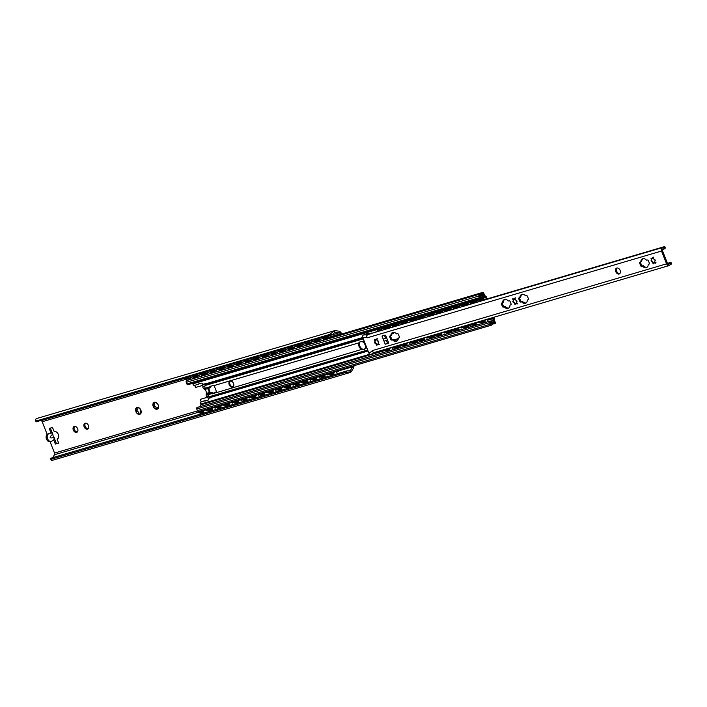 <?xml version="1.0" encoding="UTF-8"?>
<svg xmlns="http://www.w3.org/2000/svg" width="707" height="707" viewBox="0 0 707 707"><rect width="100%" height="100%" fill="white"/><g stroke="black" fill="none" stroke-linecap="round" stroke-linejoin="round"><path stroke-width="1.06" d="M88.49 425.579A3.217 2.245 63.6 0 1 87.748 429.096A3.217 2.245 63.6 0 1 84.31 427.214A3.217 2.245 63.6 0 1 84.893 423.343A3.217 2.245 63.6 0 1 88.49 425.579M85.459 423.184A3.217 2.245 -116.4 0 0 85.344 426.701A3.217 2.245 -116.4 0 0 88.216 428.742M77.646 428.778A3.217 2.245 63.6 0 1 76.904 432.295A3.217 2.245 63.6 0 1 73.466 430.413A3.217 2.245 63.6 0 1 74.049 426.542A3.217 2.245 63.6 0 1 77.646 428.778M74.615 426.374A3.217 2.245 -116.4 0 0 74.5 429.9A3.217 2.245 -116.4 0 0 77.372 431.942M138.811 407.683A3.712 2.598 63.6 0 1 140.278 409.017A3.712 2.598 63.6 0 1 140.684 409.698L140.587 413.763A3.712 2.598 63.6 0 1 138.66 414.329L137.927 414.055A3.712 2.598 63.6 0 1 136.062 412.04L136.151 407.974A3.712 2.598 63.6 0 1 138.086 407.409L140.613 409.547M140.967 413.153A3.712 2.598 63.6 0 0 141.029 410.573L141.055 410.661M135.771 408.575A3.712 2.598 63.6 0 0 135.709 411.165L136.071 410.891M140.587 413.763L138.66 414.329M140.993 413.286L140.516 413.524L140.242 412.817A1.423 0.99 63.6 0 1 141.002 412.853M137.927 414.055L136.062 412.04M136.151 407.974L138.086 407.409M138.819 407.683A1.423 0.99 63.6 0 1 138.563 407.895L138.545 407.382M136.805 408.072L136.964 408.372A1.423 0.99 63.6 0 1 136.911 410.467L136.195 410.829M136.875 410.493L137.352 411.58A1.423 0.99 63.6 0 1 138.872 413.215L139.102 413.745M340.615 334.331L340.403 333.801A1.608 1.14 73.6 0 0 339.272 332.75L335.454 332.21A2.81 1.997 73.6 0 0 334.924 332.228L334.826 332.255M52.618 457.685L54.474 454.725A1.608 1.14 73.6 0 0 54.536 453.081L50.064 441.716M47.175 434.39L42.199 421.743A1.608 1.14 73.6 0 0 41.068 420.683L40.361 420.585M153.507 402.857A3.712 2.598 63.6 0 1 155.434 402.292L156.167 402.566A3.712 2.598 63.6 0 1 157.626 403.9A3.712 2.598 63.6 0 1 158.032 404.581L158.386 405.456A3.712 2.598 63.6 0 1 158.324 408.036L157.944 408.646A3.712 2.598 63.6 0 1 156.008 409.212L155.275 408.938A3.712 2.598 63.6 0 1 153.41 406.923L153.065 406.048A3.712 2.598 63.6 0 1 153.119 403.467L153.286 402.884L155.434 402.292M49.022 433.842L50.975 432.905L49.216 428.433L52.477 427.479L54.183 431.544A4.012 2.801 63.6 0 1 58.266 434.239A4.012 2.801 63.6 0 1 57.435 438.861A4.012 2.801 63.6 0 1 57.117 438.985L58.628 443.103L55.376 444.067L53.679 439.763M158.403 405.544L158.324 408.036M153.419 405.774L153.119 403.467M155.894 402.265L155.911 402.778A1.423 0.99 63.6 0 0 156.167 402.566L157.961 404.431M157.944 408.646L156.008 409.212M158.35 408.169L157.873 408.407L157.59 407.7A1.423 0.99 63.6 0 1 158.35 407.736M155.275 408.938L153.41 406.923M154.153 402.955L154.312 403.255A1.423 0.99 63.6 0 1 154.259 405.358L153.543 405.712M154.223 405.376L154.7 406.463A1.423 0.99 63.6 0 1 156.22 408.098L156.459 408.628M52.76 434.487L53.573 437.58C49.596 438.508 49.075 437.598 52.026 434.832L52.76 434.487M53.776 437.059L54.306 439.445L54.819 439.109L54.086 437.235M50.321 428.106L52.018 432.41M50.975 432.905L47.608 434.098A4.012 2.855 -106.4 0 0 46.415 438.87A4.012 2.855 -106.4 0 0 50.206 441.672A4.012 2.855 -106.4 0 0 50.542 441.548M55.376 444.067L58.557 442.918M54.704 439.233L56.41 443.554M54.306 439.445L51.629 441.23A4.012 2.855 -106.4 0 1 51.293 441.354A4.012 2.855 -106.4 0 1 47.502 438.552A4.012 2.855 -106.4 0 1 48.695 433.78L48.951 433.656M57.02 439.012L57.797 438.623M347.199 370.822L50.453 458.322L51.965 459.029L51.204 460.222L51.903 460.469L349.93 372.58L344.751 372.686L347.199 370.822L350.098 370.751A2.81 1.997 73.6 0 0 350.469 370.318L352.687 366.783A1.608 1.14 73.6 0 0 352.899 366.032M36.905 420.789L36.092 421.849L332.829 334.34L329.692 334.446L36.905 420.789L35.35 419.985L36.128 418.685A4.401 3.12 -106.4 0 1 36.172 418.668L334.376 330.735A4.401 3.12 -106.4 0 1 335.357 330.664L338.812 331.15A4.012 2.855 -106.4 0 1 341.622 333.784L341.711 334.013M329.692 334.446L334.331 330.743A4.401 3.12 -106.4 0 1 334.376 330.735M349.505 371.051L350.098 370.751L350.681 372.236A4.401 3.12 -106.4 0 0 351.423 371.44L353.42 368.241A4.012 2.855 -106.4 0 0 353.951 365.722M334.331 330.743L334.924 332.228L332.829 334.34M344.751 372.686L51.965 459.029M194.717 385.333L195.565 387.471L202.847 385.324M207.284 397.307L200.258 399.384L207.248 397.272M216.413 391.819L215.944 391.961A0.804 0.557 -116.4 0 0 215.644 392.659L215.715 392.853M201.23 401.868L200.258 399.384M206.099 409.689L201.61 411.783M193.126 376.442A2.554 2.554 0 0 1 193.214 376.716L188.371 378.28A2.554 2.554 0 0 1 188.239 376.981M214.769 407.126L210.288 409.22M201.804 373.888A2.554 2.554 0 0 1 201.893 374.153L197.041 375.726A2.554 2.554 0 0 1 196.908 374.427M223.447 404.572L218.958 406.666M210.562 371.59L205.719 373.163A2.554 2.554 0 0 1 205.587 371.864M232.126 402.018L227.636 404.104M219.241 369.027L214.398 370.609A2.554 2.554 0 0 1 214.256 369.31M240.795 399.455L236.306 401.549M227.831 366.208A2.554 2.554 0 0 1 227.919 366.482L223.067 368.047A2.554 2.554 0 0 1 222.935 366.747M249.474 396.901L244.984 398.995M236.5 363.654A2.554 2.554 0 0 1 236.589 363.919L231.746 365.492M258.143 394.338L253.663 396.433M245.179 361.1A2.554 2.554 0 0 1 245.267 361.365L240.415 362.93M266.822 391.784L262.332 393.879M253.848 358.537A2.554 2.554 0 0 1 253.937 358.803L249.094 360.376A2.554 2.554 0 0 1 248.961 359.076M275.5 389.221L271.011 391.316M262.527 355.983A2.554 2.554 0 0 1 262.615 356.248L257.772 357.813A2.554 2.554 0 0 1 257.64 356.514M284.17 386.667L279.689 388.762M271.205 353.42A2.554 2.554 0 0 1 271.294 353.686L266.442 355.259A2.554 2.554 0 0 1 266.309 353.96M292.848 384.104L288.359 386.199M279.875 350.866A2.554 2.554 0 0 1 279.963 351.132L275.12 352.705A2.554 2.554 0 0 1 274.988 351.397M301.527 381.55L297.037 383.645M288.553 348.304A2.554 2.554 0 0 1 288.642 348.569L283.799 350.142A2.554 2.554 0 0 1 283.657 348.843M310.196 378.987L305.707 381.082M297.311 346.006L292.468 347.588A2.554 2.554 0 0 1 292.336 346.28M318.875 376.433L314.385 378.528M305.901 343.187A2.554 2.554 0 0 1 305.99 343.452L301.147 345.025A2.554 2.554 0 0 1 301.014 343.726M327.544 373.87L323.064 375.965M314.58 340.633A2.554 2.554 0 0 1 314.668 340.898L309.816 342.471M185.932 379.049L186.621 379.288L185.932 379.049L188.327 378.174M190.298 377.794L186.498 378.908M192.993 376.911L196.97 375.497M190.422 378.174L186.621 379.288M199.224 412.844L199.984 413.153L199.224 412.844L201.566 411.174M203.616 411.668L199.816 412.791M206.188 410.475L209.502 408.319M203.784 412.031L199.984 413.153M194.611 376.495L195.3 376.734L194.611 376.495L197.006 375.62M198.967 375.231L195.176 376.354M201.672 374.357L205.649 372.942M199.091 375.611L195.3 376.734M207.893 410.29L208.662 410.59L207.893 410.29L210.235 408.611M212.294 409.114L208.494 410.237M214.866 407.921L218.171 405.765M212.462 409.477L208.662 410.59M203.289 373.932L203.97 374.171L203.289 373.932L205.684 373.057M207.646 372.677L203.846 373.791M210.341 371.794L214.318 370.38M212.038 371.617L210.465 372.174M216.572 407.727L217.341 408.036L216.572 407.727L218.914 406.057M220.964 406.56L217.173 407.674M223.545 405.358L226.85 403.211M221.132 406.914L217.341 408.036M211.959 371.378L212.648 371.617L211.959 371.378L214.354 370.503M216.315 370.115L212.524 371.237M219.02 369.24L222.997 367.826M216.448 370.495L212.648 371.617M225.241 405.173L226.01 405.473L225.241 405.173L227.592 403.494M229.642 403.997L225.842 405.12M232.214 402.804L235.519 400.648M229.81 404.36L226.01 405.473M220.637 368.815L221.326 369.054L220.637 368.815L223.032 367.94M224.994 367.56L221.203 368.674M227.698 366.677L231.675 365.263M225.118 367.94L221.326 369.054M233.92 402.61L234.689 402.919L233.92 402.61L236.262 400.94M238.312 401.443L234.521 402.557M240.893 400.242L244.198 398.094M238.48 401.797L234.689 402.919M229.307 366.261L229.996 366.5L229.307 366.261L231.71 365.386M233.672 364.998L229.872 366.12M236.368 364.123L240.345 362.709M238.065 363.946L236.492 364.503M242.598 400.056L243.367 400.356L242.598 400.056L244.94 398.386M246.99 398.881L243.199 400.003M249.562 397.688L252.876 395.531M247.158 399.243L243.367 400.356M237.985 363.698L238.674 363.946L237.985 363.698L240.38 362.824M242.342 362.444L238.551 363.557M245.046 361.56L249.023 360.146M242.466 362.824L238.674 363.946M251.268 397.493L252.037 397.802L251.268 397.493L253.61 395.823M255.669 396.327L251.869 397.44M258.241 395.125L261.546 392.977M255.837 396.68L252.037 397.802M246.663 361.144L247.353 361.383L246.663 361.144L249.058 360.27M251.02 359.881L247.229 361.003M253.725 359.006L257.693 357.592M251.144 360.261L247.353 361.383M259.946 394.939L260.715 395.248L259.946 394.939L262.288 393.269M264.338 393.764L260.547 394.886M266.919 392.571L270.224 390.414M264.506 394.126L260.715 395.248M255.333 358.59L256.022 358.829L255.333 358.59L257.728 357.707M259.699 357.327L255.899 358.44M262.394 356.443L266.371 355.029M264.091 356.266L262.518 356.832M268.625 392.376L269.385 392.685L268.625 392.376L270.967 390.706M273.017 391.21L269.217 392.323M275.589 390.008L278.903 387.86M273.185 391.563L269.385 392.685M264.011 356.028L264.701 356.266L264.011 356.028L266.406 355.153M268.368 354.764L264.577 355.886M271.073 353.889L275.05 352.475M268.492 355.144L264.701 356.266M277.294 389.822L278.063 390.131L277.294 389.822L279.636 388.152M281.686 388.647L277.895 389.769M284.267 387.454L287.572 385.297M281.863 389.009L278.063 390.131M272.69 353.473L273.37 353.712L272.69 353.473L275.085 352.59M277.047 352.21L273.247 353.323M279.742 351.326L283.719 349.912M277.171 352.59L273.37 353.712M285.973 387.259L286.742 387.569L285.973 387.259L288.315 385.589M290.365 386.093L286.574 387.206M292.945 384.9L296.251 382.743M290.533 386.446L286.742 387.569M281.359 350.911L282.049 351.149L281.359 350.911L283.754 350.036M285.716 349.647L281.925 350.769M288.421 348.772L292.398 347.358M290.117 348.595L288.544 349.152M294.642 384.705L295.411 385.015L294.642 384.705L296.993 383.035M299.043 383.53L295.243 384.652M301.615 382.337L304.92 380.18M299.211 383.892L295.411 385.015M290.038 348.357L290.727 348.595L290.038 348.357L292.433 347.473M294.395 347.093L290.604 348.206M297.099 346.209L301.067 344.795M294.519 347.473L290.727 348.595M303.321 382.151L304.09 382.452L303.321 382.151L305.663 380.472M307.713 380.976L303.922 382.089M310.293 379.783L313.599 377.626M307.881 381.338L304.09 382.452M298.708 345.794L299.397 346.032L298.708 345.794L301.111 344.919M303.073 344.53L299.273 345.652M305.769 343.655L309.746 342.241M303.197 344.919L299.397 346.032M311.999 379.588L312.768 379.898L311.999 379.588L314.341 377.918M316.391 378.413L312.6 379.535M318.963 377.22L322.277 375.063M316.559 378.775L312.768 379.898M307.386 343.24L308.075 343.478L307.386 343.24L309.781 342.356M311.743 341.976L307.952 343.098M314.447 341.101L318.424 339.687M316.144 340.924L314.571 341.481M320.669 377.034L321.438 377.335L320.669 377.034L323.011 375.355M325.07 375.859L321.27 376.972M327.641 374.666L330.947 372.509M325.238 376.221L321.438 377.335M323.249 338.07A2.554 2.554 0 0 1 323.338 338.344L318.495 339.908M336.223 371.316L331.733 373.411M316.064 340.677L316.754 340.915L316.064 340.677L318.459 339.802M320.421 339.413L316.63 340.535M323.126 338.538L327.924 336.832A0.804 0.574 -106.4 0 1 328.684 337.336L328.87 337.796M320.545 339.802L316.754 340.915M329.347 374.471L330.116 374.781L329.347 374.471L331.689 372.801M333.739 373.296L329.948 374.418M336.32 372.103L339.625 369.947M333.907 373.658L330.116 374.781M194.69 376.734L193.117 377.291M210.271 408.284L206.356 410.838M203.36 374.18L201.795 374.737M218.949 405.73L215.034 408.284M227.627 403.167L223.712 405.721M207.77 373.057L203.97 374.171M236.297 400.613L232.382 403.167M220.717 369.063L219.143 369.62M229.386 366.5L227.822 367.057M244.976 398.05L241.06 400.604M253.654 395.496L249.73 398.05M233.796 365.378L229.996 366.5M262.324 392.933L258.409 395.487M246.743 361.383L245.17 361.949M255.413 358.829L253.848 359.386M271.002 390.379L267.087 392.933M279.672 387.825L275.757 390.37M259.822 357.707L256.022 358.829M288.35 385.262L284.435 387.816M272.761 353.712L271.196 354.269M281.439 351.149L279.866 351.715M297.028 382.708L293.113 385.253M305.698 380.145L301.783 382.699M285.849 350.036L282.049 351.149M314.376 377.591L310.461 380.136M298.787 346.041L297.223 346.598M307.465 343.478L305.892 344.035M323.055 375.028L319.131 377.582M331.724 372.474L327.809 375.019M311.867 342.356L308.075 343.478M340.907 369.567A0.804 0.574 -106.4 0 1 340.845 369.628L336.488 372.465M328.587 337.875L328.057 337.212L323.249 338.918M365.033 344.733A4.419 3.084 63.6 0 1 365.112 348.401L364.087 349.532L361.595 349.444A4.419 3.084 63.6 0 1 358.988 342.824L360.163 341.622L362.505 341.781A4.419 3.084 63.6 0 1 365.033 344.733M360.543 341.472L360.137 341.852A4.419 3.084 -116.4 0 0 359.836 346.112A4.419 3.084 -116.4 0 0 363.08 349.329L364.441 349.311M210.244 392.677L207.301 393.693L210.306 392.827A0.804 0.557 -116.4 0 0 210.686 393.313M205.551 384.688L205.56 384.025A0.804 0.574 73.6 0 0 205.49 383.609L205.587 383.857A0.804 0.574 -106.4 0 1 205.578 384.635L205.145 385.492A2.81 1.997 73.6 0 0 205.136 388.196L205.578 389.301L207.681 388.514A0.804 0.557 63.6 0 1 208.768 388.196L209.069 388.276A1.644 1.149 -116.4 0 0 209.201 388.223A1.644 1.149 -116.4 0 0 209.705 386.844L212.86 385.448L213.753 385.651A1.608 1.122 63.6 0 1 214.504 386.632L216.262 391.095A1.608 1.122 63.6 0 1 216.351 392.27L212.312 393.463A1.644 1.149 -116.4 0 0 210.801 392.668L211.579 392.279A1.644 1.149 63.6 0 1 213.284 393.481L216.183 392.624M210.403 386.172A1.644 1.149 63.6 0 1 209.979 387.843A1.644 1.149 63.6 0 1 209.846 387.887L209.325 388.152M208.388 387.701A0.804 0.557 -116.4 0 0 208.459 388.134L207.743 388.664M230.367 381.126A3.217 2.245 -116.4 0 0 230.146 384.758A3.217 2.245 -116.4 0 0 233.169 386.782M233.549 383.503A3.217 2.245 63.6 0 1 232.806 387.021A3.217 2.245 63.6 0 1 229.368 385.147A3.217 2.245 63.6 0 1 229.952 381.267A3.217 2.245 63.6 0 1 233.549 383.503M361.595 349.444L216.033 392.774M207.301 393.693L207.743 394.806A2.81 1.997 73.6 0 0 209.537 396.618L210.386 396.839A0.804 0.574 -106.4 0 1 210.898 397.352L211.013 397.643A0.804 0.574 73.6 0 0 210.792 397.299L210.306 396.813M208.061 400.162L207.823 400.286A1.608 1.122 63.6 0 0 207.946 400.233A1.608 1.122 63.6 0 0 208.318 398.474L208.3 398.439A0.804 0.574 73.6 0 0 208.079 398.094L206.859 396.883A2.006 1.423 -106.4 0 1 206.135 394.709L206.303 393.428A3.411 2.421 73.6 0 0 204.73 389.442L203.766 388.717A2.006 1.423 -106.4 0 1 202.829 386.649L202.856 384.82A0.804 0.574 73.6 0 0 202.776 384.405L202.75 384.334A1.608 1.122 63.6 0 0 201.071 383.167L198.906 383.804A1.608 1.122 63.6 0 0 198.782 383.857A1.608 1.122 63.6 0 0 198.393 384.246L199.171 383.866A1.608 1.122 -116.4 0 1 199.277 383.698M208.441 388.32A2.81 1.997 -106.4 0 1 208.901 389.15L209.661 391.077A2.81 1.997 -106.4 0 1 209.917 392.774M208.954 393.057L209.007 392.632A3.411 2.421 73.6 0 0 207.54 388.726M494.308 317.125L494.343 317.222A2.209 1.573 -106.4 0 1 494.334 319.343L493.345 321.314A3.615 2.572 -106.4 0 1 492.063 322.454A3.615 2.572 -106.4 0 1 490.234 322.109L490.994 324.018A4.012 2.855 -106.4 0 1 492.602 322.295A4.012 2.855 -106.4 0 1 494.414 322.551L493.707 320.748L494.476 320.368L495.324 322.516A0.804 0.574 -106.4 0 1 495.103 323.514L494.723 323.7A0.804 0.574 -106.4 0 1 494.273 323.665A2.81 1.997 73.6 0 0 492.938 323.452A2.81 1.997 73.6 0 0 491.745 324.92L491.604 325.114A1.405 0.999 -106.4 0 1 490.163 324.274L489.536 322.675A1.202 0.857 -106.4 0 1 489.871 321.172L489.995 321.111A1.202 0.857 -106.4 0 1 490.631 321.146A2.413 1.714 73.6 0 0 491.719 321.296A2.413 1.714 73.6 0 0 492.576 320.536L493.61 318.486A0.804 0.574 73.6 0 0 493.61 317.708L493.477 317.372M201.53 401.735A1.202 0.84 63.6 0 1 201.707 401.638L205.71 400.462A1.608 1.122 -116.4 0 0 206.426 400.542L208.22 400.012M379.694 328.79L192.887 383.874L193.144 384.546A1.202 0.84 -116.4 0 0 194.398 385.421L198.393 384.246M207.823 400.286L205.649 400.922A1.608 1.122 63.6 0 1 204.933 400.842L200.938 402.027A1.202 0.84 -116.4 0 0 200.567 403.379L200.832 404.05A0.804 0.574 73.6 0 1 200.823 404.819L199.904 406.649M205.71 400.462L204.933 400.842M210.562 392.738L210.615 392.889A0.804 0.557 63.6 0 1 209.537 393.207L209.475 393.057M213.284 393.481L212.542 393.852M486.16 299.202A2.006 1.405 -116.4 0 0 485.974 298.319L485.665 297.541A0.804 0.574 73.6 0 0 485.152 297.02L483.102 296.498A2.413 1.714 73.6 0 0 482.413 296.507A2.413 1.714 73.6 0 0 481.396 297.7A1.202 0.857 -106.4 0 1 480.99 298.257L480.866 298.319A1.202 0.857 -106.4 0 1 479.655 297.585L479.028 295.986A1.405 0.999 -106.4 0 1 479.408 294.236L479.655 294.245A2.81 1.997 73.6 0 0 480.981 294.457A2.81 1.997 73.6 0 0 482.183 292.981A0.804 0.574 -106.4 0 1 482.466 292.583L482.846 292.398A0.804 0.574 -106.4 0 1 483.65 292.884L484.498 295.031L483.721 295.42L483.014 293.617A4.012 2.855 -106.4 0 1 481.326 295.606A4.012 2.855 -106.4 0 1 479.744 295.473L480.495 297.382A3.615 2.572 -106.4 0 1 482.068 295.349A3.615 2.572 -106.4 0 1 483.111 295.34L485.073 295.844A2.209 1.573 -106.4 0 1 486.478 297.258L486.752 297.939A2.006 1.405 63.6 0 1 486.929 298.973M491.347 325.193L198.8 411.465A1.405 0.999 -106.4 0 1 197.386 410.608L196.749 409.008A1.202 0.857 -106.4 0 1 197.085 407.515L197.209 407.453A1.202 0.857 -106.4 0 1 197.412 407.391M192.887 383.874A0.804 0.574 73.6 0 0 192.437 383.38M480.663 298.381L188.08 384.661A1.202 0.857 -106.4 0 1 186.869 383.928L186.241 382.328A1.405 0.999 -106.4 0 1 186.63 380.578L186.719 380.543M494.476 320.368L493.707 320.589M392.023 333.677L393.322 332.882M393.198 333.333L394.568 332.511M398.2 339.007L393.94 339.846A2.245 1.573 -116.4 0 0 393.879 339.864A2.245 1.573 63.6 0 1 394.02 339.784A2.245 1.573 63.6 0 1 394.197 339.714L398.209 338.945M381.506 328.941L377.14 330.196L379.792 329.188M381.63 329.321L377.706 330.054M384.201 328.048L386.932 327.032A0.804 0.574 -106.4 0 1 387.295 327.058M383.981 327.633A2.236 2.236 0 0 1 384.078 327.933L379.845 329.321A2.236 2.236 0 0 1 379.686 328.163M377.14 330.196L377.838 330.443M385.094 350.451L385.863 350.752L385.094 350.451L387.798 348.595M389.486 349.276L385.695 350.389M392.076 348.091L394.479 346.563M391.643 347.49L387.781 349.267M389.654 349.629L385.863 350.752M390.176 326.378L385.819 327.641L388.47 326.625M390.308 326.758L386.384 327.5M392.871 325.485L395.602 324.478A0.804 0.574 -106.4 0 1 395.964 324.504M392.659 325.079A2.236 2.236 0 0 1 392.747 325.37L388.523 326.767A2.236 2.236 0 0 1 388.364 325.609M385.819 327.641L386.508 327.88M394.559 325.291L393.004 325.865M393.772 347.888L394.533 348.197L393.772 347.888L396.468 346.041M403.67 343.858A0.804 0.574 -106.4 0 1 403.414 344.309L398.333 347.075L394.533 348.197M398.165 346.713L394.373 347.835M398.333 347.075L400.913 345.9M398.854 323.824L394.488 325.079L397.14 324.071M403.237 322.728L401.673 323.311M401.549 322.931L404.28 321.915A0.804 0.574 -106.4 0 1 404.643 321.95M398.978 324.204L395.063 324.937M394.488 325.079L395.186 325.326M402.451 345.334L403.211 345.635L402.451 345.334L405.146 343.478M406.843 344.159L403.043 345.272M409.424 342.975L411.828 341.446M408.991 342.374L405.129 344.15M407.002 344.512L403.211 345.635M407.532 321.261L403.167 322.525L405.818 321.508M407.656 321.641L403.732 322.383M410.228 320.368L412.959 319.361A0.804 0.574 -106.4 0 1 413.321 319.387M410.087 320.2L405.871 321.65A2.236 2.236 0 0 1 405.712 320.492M403.167 322.525L403.856 322.763M411.916 320.174L410.352 320.748M411.12 342.771L411.889 343.081L411.12 342.771L413.816 340.924M421.019 338.741A0.804 0.574 -106.4 0 1 420.771 339.192L415.681 341.958L411.889 343.081M415.513 341.596L411.721 342.718M415.681 341.958L418.261 340.783M416.202 318.707L411.845 319.962L414.496 318.954M420.585 317.611L419.021 318.194M418.898 317.814L421.628 316.798A0.804 0.574 -106.4 0 1 421.991 316.833M416.335 319.087L412.411 319.829M411.845 319.962L412.535 320.209M419.799 340.217L420.559 340.518L419.799 340.217L422.494 338.361M424.191 339.042L420.391 340.155M426.772 337.858L429.176 336.329M426.348 337.257L422.477 339.033M424.359 339.404L420.559 340.518M424.88 316.144L420.515 317.408L423.166 316.391M425.004 316.533L421.08 317.266M427.576 315.251L430.307 314.244A0.804 0.574 -106.4 0 1 430.669 314.27M427.443 315.128L423.219 316.533M420.515 317.408L421.213 317.646M429.264 315.057L427.7 315.631M428.469 337.654L429.237 337.964L428.469 337.654L431.173 335.807M438.367 333.624A0.804 0.574 -106.4 0 1 438.119 334.075L433.029 336.841L429.237 337.964M432.87 336.479L429.069 337.601M433.029 336.841L435.618 335.666M433.55 313.59L429.193 314.845L431.844 313.837M437.933 312.494L436.378 313.077M436.246 312.697L438.976 311.681A0.804 0.574 -106.4 0 1 439.339 311.716M433.683 313.97L429.759 314.712M429.193 314.845L429.883 315.092M435.839 335.516L437.907 335.401L437.147 335.1L439.842 333.244M441.539 333.925L437.748 335.038M444.12 332.741L446.532 331.221M443.696 332.14L439.825 333.916M441.707 334.287L437.907 335.401M442.228 311.027L437.872 312.291L440.523 311.274M442.352 311.416L438.437 312.149M444.924 310.134L447.655 309.127A0.804 0.574 -106.4 0 1 448.017 309.153M444.703 309.728A2.236 2.236 0 0 1 444.8 310.028L440.576 311.416A2.236 2.236 0 0 1 440.417 310.258M437.872 312.291L438.561 312.529M446.612 309.94L445.048 310.514M445.825 332.537L446.585 332.847L445.825 332.537L448.521 330.69M455.723 328.508A0.804 0.574 -106.4 0 1 455.467 328.958L450.386 331.724L446.585 332.847M450.218 331.362L446.417 332.484M450.386 331.724L452.966 330.549M450.907 308.473L446.541 309.728L449.192 308.72M455.29 307.377L453.726 307.96M453.602 307.58L456.333 306.564A0.804 0.574 -106.4 0 1 456.695 306.599M451.031 308.853L447.107 309.595M446.541 309.728L447.239 309.975M453.196 330.399L455.264 330.284L454.495 329.983L457.199 328.128M458.887 328.808L455.096 329.922M461.477 327.624L463.88 326.104M461.044 327.023L457.182 328.799M459.055 329.17L455.264 330.284M459.577 305.919L455.22 307.174L457.871 306.158M459.709 306.299L455.785 307.032M462.272 305.017L465.003 304.01A0.804 0.574 -106.4 0 1 465.365 304.037M462.051 304.611A2.236 2.236 0 0 1 462.148 304.911L457.924 306.299A2.236 2.236 0 0 1 457.765 305.141M455.22 307.174L455.909 307.412M463.96 304.823L462.405 305.397M463.173 327.429L463.933 327.73L463.173 327.429L465.869 325.573M473.071 323.391A0.804 0.574 -106.4 0 1 472.815 323.841L467.734 326.607L463.933 327.73M467.566 326.245L463.774 327.368M467.734 326.607L470.314 325.432M468.255 303.356L463.889 304.611L466.54 303.603M472.638 302.269L471.074 302.843M470.95 302.463L473.681 301.456A0.804 0.574 -106.4 0 1 474.043 301.482M468.379 303.736L464.464 304.478M463.889 304.611L464.587 304.858M471.852 324.867L472.612 325.167L471.852 324.867L474.547 323.019M476.244 323.691L472.444 324.805M478.825 322.507L481.228 320.987M478.392 321.906L474.53 323.682M476.403 324.053L472.612 325.167M400.321 344.928L396.45 346.704M401.417 322.807L397.193 324.204A2.236 2.236 0 0 1 397.042 323.046M417.669 339.811L413.798 341.587M418.677 317.399A2.236 2.236 0 0 1 418.774 317.699L414.549 319.087M435.017 334.694L431.155 336.47M436.033 312.282A2.236 2.236 0 0 1 436.122 312.582L431.897 313.979A2.236 2.236 0 0 1 431.738 312.812M452.374 329.577L448.503 331.353M453.47 307.457L449.245 308.862A2.236 2.236 0 0 1 449.086 307.695M469.722 324.46L465.851 326.236M470.729 302.048A2.236 2.236 0 0 1 470.827 302.349L466.593 303.745M476.933 300.802L472.568 302.057L475.219 301.049M477.057 301.182L473.133 301.916M479.629 299.901L482.36 298.893A0.804 0.574 -106.4 0 1 483.12 299.397L483.27 299.627M479.496 299.777L475.272 301.182A2.236 2.236 0 0 1 475.113 300.024M472.568 302.057L473.257 302.296M483.014 299.75L482.492 299.273L479.753 300.281M480.521 322.312L481.29 322.613L480.521 322.312L483.217 320.457M484.914 321.128L481.122 322.251M487.503 319.953L489.907 318.424M487.07 319.352L483.199 321.119M485.082 321.491L481.29 322.613M394.992 346.412A0.804 0.574 -106.4 0 1 394.745 346.863L392.235 348.454M389 327.474L387.418 327.615M475.749 301.898L474.282 302.331M467.08 304.452L465.489 304.593M458.401 307.006L456.934 307.439M449.732 309.569L448.141 309.71M441.053 312.123L439.586 312.556M432.375 314.686L430.793 314.818M423.705 317.24L422.238 317.673M415.027 319.803L413.445 319.935M406.348 322.357L404.881 322.79M397.679 324.92L396.088 325.052M387.692 327.535A0.804 0.574 -106.4 0 1 387.701 327.544L388.965 327.438M396.371 324.973A0.804 0.574 -106.4 0 1 396.371 324.981L397.634 324.875M405.146 322.666L406.313 322.321M413.719 319.856A0.804 0.574 -106.4 0 1 413.719 319.864L414.991 319.758M422.494 317.549L423.661 317.204M431.067 314.739A0.804 0.574 -106.4 0 1 431.076 314.748L432.339 314.642M439.842 312.432L441.009 312.087M448.424 309.622A0.804 0.574 -106.4 0 1 448.424 309.631L449.687 309.525M457.19 307.315L458.366 306.971M465.772 304.505A0.804 0.574 -106.4 0 1 465.772 304.514L467.035 304.408M474.547 302.198L475.714 301.854M385.889 327.845L384.325 328.428M400.745 345.537L403.158 344.009M412.349 341.295A0.804 0.574 -106.4 0 1 412.093 341.746L409.592 343.337M418.102 340.421L420.506 338.892M429.697 336.178A0.804 0.574 -106.4 0 1 429.441 336.629L426.94 338.22M435.45 335.304L437.854 333.775M447.045 331.062A0.804 0.574 -106.4 0 1 446.789 331.512L444.288 333.103M452.798 330.187L455.202 328.658M464.393 325.945A0.804 0.574 -106.4 0 1 464.146 326.404L461.636 327.986M470.146 325.07L472.559 323.541M481.75 320.828A0.804 0.574 -106.4 0 1 481.494 321.287L478.993 322.869M490.419 318.274A0.804 0.574 -106.4 0 1 490.172 318.724L487.662 320.315M617.008 267.997A3.217 2.245 -116.4 0 0 616.84 271.576A3.217 2.245 -116.4 0 0 619.792 273.609M620.119 270.383A3.217 2.245 63.6 0 1 619.376 273.901A3.217 2.245 63.6 0 1 615.938 272.027A3.217 2.245 63.6 0 1 616.522 268.147A3.217 2.245 63.6 0 1 620.119 270.383M390.556 335.798A0.804 0.557 -116.4 0 0 390.883 335.321A4.816 3.367 63.6 0 1 392.429 332.582A4.816 3.367 63.6 0 1 396.371 333.695A0.804 0.557 -116.4 0 0 396.963 333.907L397.555 333.731A0.804 0.557 63.6 0 1 398.395 334.314L399.42 336.921A0.804 0.557 63.6 0 1 399.172 337.831L398.58 337.999A0.804 0.557 -116.4 0 0 398.262 338.485A4.816 3.367 63.6 0 1 396.715 341.216A4.816 3.367 63.6 0 1 392.765 340.102A0.804 0.557 -116.4 0 0 392.173 339.89L391.581 340.067A0.804 0.557 63.6 0 1 390.741 339.484L389.716 336.877A0.804 0.557 63.6 0 1 389.964 335.975L390.556 335.798A0.804 0.557 -116.4 0 0 390.618 336.426L391.643 339.033A0.804 0.557 -116.4 0 0 392.482 339.616L393.074 339.448A0.804 0.557 63.6 0 1 393.666 339.652A4.816 3.367 -116.4 0 0 397.14 340.942M392.898 332.405A4.816 3.367 -116.4 0 0 391.784 334.871A0.804 0.557 63.6 0 1 391.457 335.348L390.679 335.737M501.661 303.038L502.253 302.861A0.804 0.557 -116.4 0 0 502.571 302.384A4.816 3.367 63.6 0 1 504.118 299.644A4.816 3.367 63.6 0 1 508.068 300.758A0.804 0.557 -116.4 0 0 508.66 300.97L509.252 300.793A0.804 0.557 63.6 0 1 510.083 301.385L511.108 303.983A0.804 0.557 63.6 0 1 510.861 304.894L510.268 305.062A0.804 0.557 -116.4 0 0 509.95 305.548A4.816 3.367 63.6 0 1 508.404 308.279A4.816 3.367 63.6 0 1 504.453 307.165A0.804 0.557 -116.4 0 0 503.861 306.953L503.269 307.13A0.804 0.557 63.6 0 1 502.438 306.546L501.413 303.939A0.804 0.557 63.6 0 1 501.661 303.038M502.288 302.843A0.804 0.557 -116.4 0 0 502.315 303.489L503.34 306.096A0.804 0.557 -116.4 0 0 504.171 306.679L504.763 306.511A0.804 0.557 63.6 0 1 505.355 306.714A4.816 3.367 -116.4 0 0 508.828 308.005M511.046 304.682A0.804 0.557 63.6 0 1 511.134 304.629L510.268 305.062M504.595 299.468A4.816 3.367 -116.4 0 0 503.472 301.933A0.804 0.557 63.6 0 1 503.154 302.41L502.368 302.799M521.943 294.351A4.816 3.367 -116.4 0 0 520.82 296.816A0.804 0.557 63.6 0 1 520.564 297.276L519.663 297.718A0.804 0.557 -116.4 0 0 519.919 297.267A4.816 3.367 63.6 0 1 521.466 294.527A4.816 3.367 63.6 0 1 525.416 295.641A0.804 0.557 -116.4 0 0 526.008 295.853L526.6 295.676A0.804 0.557 63.6 0 1 527.431 296.268L528.465 298.867A0.804 0.557 63.6 0 1 528.209 299.777L527.625 299.945A0.804 0.557 -116.4 0 0 527.298 300.431A4.816 3.367 63.6 0 1 525.752 303.162A4.816 3.367 63.6 0 1 521.81 302.048A0.804 0.557 -116.4 0 0 521.209 301.836L520.617 302.013A0.804 0.557 63.6 0 1 519.786 301.429L518.761 298.822A0.804 0.557 63.6 0 1 519.009 297.921L519.601 297.744A0.804 0.557 -116.4 0 0 519.663 297.718A0.804 0.557 -116.4 0 0 519.663 298.372L520.688 300.979A0.804 0.557 -116.4 0 0 521.519 301.562L522.111 301.394A0.804 0.557 63.6 0 1 522.703 301.597A4.816 3.367 -116.4 0 0 526.176 302.888M528.403 299.565A0.804 0.557 63.6 0 1 528.483 299.512L527.625 299.945M520.564 297.276A0.804 0.557 63.6 0 1 520.502 297.293L519.725 297.682M639.915 262.262L640.507 262.085A0.804 0.557 -116.4 0 0 640.834 261.608A4.816 3.367 63.6 0 1 642.38 258.877A4.816 3.367 63.6 0 1 646.322 259.99A0.804 0.557 -116.4 0 0 646.914 260.203L647.506 260.026A0.804 0.557 63.6 0 1 648.346 260.609L649.371 263.216A0.804 0.557 63.6 0 1 649.123 264.118L648.531 264.294A0.804 0.557 -116.4 0 0 648.213 264.772A4.816 3.367 63.6 0 1 646.666 267.511A4.816 3.367 63.6 0 1 642.716 266.398A0.804 0.557 -116.4 0 0 642.124 266.185L641.532 266.353A0.804 0.557 63.6 0 1 640.692 265.77L639.667 263.163A0.804 0.557 63.6 0 1 639.915 262.262M640.542 262.076A0.804 0.557 -116.4 0 0 640.569 262.721L641.594 265.328A0.804 0.557 -116.4 0 0 642.433 265.912L643.025 265.735A0.804 0.557 63.6 0 1 643.617 265.947A4.816 3.367 -116.4 0 0 647.091 267.237M649.309 263.905A0.804 0.557 63.6 0 1 649.397 263.861L648.531 264.294M642.849 258.7A4.816 3.367 -116.4 0 0 641.735 261.157A0.804 0.557 63.6 0 1 641.408 261.643L640.63 262.032M375.152 341.967L375.709 343.187M375.771 343.275A3.349 2.342 -116.4 0 1 375.514 342.833L377.14 344.583M377.282 338.591L375.664 339.537M376 340.244A0.937 0.654 -116.4 0 0 376.283 339.475L376.469 338.971L377.185 339.811A0.937 0.654 -116.4 0 0 378.36 341.074L378.784 342.161A0.937 0.654 -116.4 0 0 378.749 343.779L378.872 344.795L378.28 344.521A0.937 0.654 -116.4 0 0 377.061 344.883L376.884 345.378L376.168 344.539A0.937 0.654 -116.4 0 0 374.993 343.275L374.569 342.197A0.937 0.654 -116.4 0 0 374.604 340.571L374.48 339.563L375.072 339.828A0.937 0.654 -116.4 0 0 376 340.244L376.036 340.226M375.214 339.696L374.798 342.144M377.653 344.583L379.553 344.362M665.358 248.06L664.757 246.531L664.465 247.423A2.413 1.714 -106.4 0 1 664.191 247.538A2.413 1.714 -106.4 0 1 663.431 247.53A2.81 1.997 73.6 0 0 662.556 247.521A2.81 1.997 73.6 0 0 662.326 247.609L662.273 247.636A2.731 1.935 73.6 0 0 661.513 251.029L666.56 263.835A2.731 1.935 73.6 0 0 669.087 265.585A2.731 1.935 73.6 0 0 669.308 265.496L669.361 265.47A2.81 1.997 73.6 0 0 670.156 264.604A2.413 1.714 -106.4 0 1 670.925 263.817L670.422 262.536A3.791 2.695 73.6 0 0 669.22 263.844A1.326 0.946 -106.4 0 1 667.496 263.481L662.379 250.499A1.326 0.946 -106.4 0 1 663.307 248.82A3.791 2.695 73.6 0 0 664.58 248.864A3.791 2.695 73.6 0 0 664.969 248.705L664.66 247.857M513.415 301.2L513.768 302.057A3.349 2.342 -116.4 0 0 514.024 302.499M387.268 343.443L388.488 343.081M651.668 260.423L652.031 261.29A3.349 2.342 -116.4 0 0 652.287 261.731M515.403 303.816L513.962 302.419M515.544 297.824L513.927 298.769M514.263 299.476A0.937 0.654 -116.4 0 0 514.546 298.699L514.731 298.204L515.447 299.043A0.937 0.654 -116.4 0 0 516.614 300.307L517.047 301.385A0.937 0.654 -116.4 0 0 517.003 303.003L517.135 304.019L516.534 303.754A0.937 0.654 -116.4 0 0 515.323 304.107L515.138 304.611L514.431 303.771A0.937 0.654 -116.4 0 0 513.255 302.508L512.822 301.421A0.937 0.654 -116.4 0 0 512.867 299.803L512.734 298.787L513.335 299.061A0.937 0.654 -116.4 0 0 514.263 299.476L514.298 299.459M513.476 298.928L513.061 301.376M515.916 303.816L517.816 303.595M653.657 263.039L652.225 261.643M653.798 257.056L652.181 257.993M652.517 258.7A0.937 0.654 -116.4 0 0 652.808 257.931L652.994 257.428L653.701 258.267A0.937 0.654 -116.4 0 0 654.876 259.531L655.301 260.618A0.937 0.654 -116.4 0 0 655.265 262.235L655.389 263.251L654.797 262.977A0.937 0.654 -116.4 0 0 653.586 263.34L653.401 263.835L652.685 262.995A0.937 0.654 -116.4 0 0 651.509 261.731L651.085 260.653A0.937 0.654 -116.4 0 0 651.12 259.027L650.997 258.02L651.598 258.285A0.937 0.654 -116.4 0 0 652.517 258.7L652.552 258.682M651.73 258.152L651.324 260.6M654.169 263.039L656.069 262.818M666.56 263.835L372.147 350.654A2.731 1.935 73.6 0 0 374.675 352.404A2.731 1.935 73.6 0 0 374.896 352.316M372.147 350.654L372.342 351.14L368.842 353.005A2.209 1.573 73.6 0 0 371.06 354.348L371.723 354.021A1.405 0.999 73.6 0 0 371.758 354.004M374.79 352.369L374.56 352.484A2.209 1.573 -106.4 0 1 372.342 351.14M372.138 333.183L368.391 334.296A2.81 1.997 73.6 0 0 368.144 334.34A2.81 1.997 73.6 0 0 367.914 334.429L367.861 334.455A2.731 1.935 73.6 0 0 367.11 337.849L366.915 337.372A2.209 1.573 -106.4 0 1 367.525 334.623L363.433 334.994A2.209 1.573 73.6 0 0 362.824 337.743L368.842 353.005M369.637 334.093L367.525 334.623M366.173 334.429A2.413 1.714 73.6 0 0 366.641 333.624L370.768 333.262A2.413 1.714 -106.4 0 1 370.486 333.837M370.733 333.253A2.413 1.714 -106.4 0 1 370.433 333.854M364.626 334.614A1.405 0.999 73.6 0 0 364.096 334.667L363.433 334.994M371.467 333.448L370.689 333.253M371.44 333.032L372.059 333.183M380.666 330.31L374.118 332.573M375.408 352.174L378.705 351.193M664.757 246.531L479.373 301.2M476.094 302.172L470.703 303.763M467.415 304.726L462.024 306.317M458.746 307.289L453.346 308.879M450.067 309.843L444.676 311.433M441.389 312.406L435.998 313.996M432.719 314.96L427.328 316.55M424.041 317.523L418.65 319.113M415.363 320.077L409.972 321.667M406.693 322.639L401.302 324.23M398.014 325.193L392.624 326.784M389.345 327.756L383.954 329.338M670.925 263.817L671.65 264.029L670.245 264.445M387.348 339.607L386.473 340.491L383.972 341.119L383.203 339.157L386.632 337.787M382.222 335.966L384.988 335.153A0.804 0.557 -116.4 0 1 385.819 335.737L388.461 342.444A0.804 0.557 -116.4 0 1 388.214 343.346L385.2 344.229L388.532 342.824M383.203 339.157L382.001 336.037M387.321 343.425L386.42 343.876M385.227 344.229L383.972 341.119M136.124 408.787L136.964 408.372M136.513 412.004L137.352 411.58M340.403 333.801L328.658 337.266M186.021 379.323L42.199 421.743M197.527 410.908L54.536 453.081M138.033 413.639L138.872 413.215M153.472 403.67L154.312 403.255M153.861 406.887L154.7 406.463M155.381 408.522L156.22 408.098M51.673 432.746L52.406 434.611M48.695 433.78L47.608 434.098M57.117 438.985L57.727 438.685M350.469 370.318L347.959 371.06M335.454 332.21L334.19 332.582M339.272 332.75L322.975 337.557M318.336 338.927L314.297 340.111M309.657 341.481L305.627 342.674M300.979 344.044L296.949 345.228M292.309 346.598L288.279 347.791M283.631 349.161L279.601 350.345M274.952 351.715L270.922 352.908M266.283 354.269L262.253 355.462M257.604 356.832L253.574 358.016M248.935 359.386L244.905 360.579M240.256 361.949L236.226 363.133M231.578 364.503L227.548 365.696M222.908 367.066L218.878 368.25M214.23 369.62L210.2 370.813M205.551 372.182L201.522 373.367M196.882 374.737L192.852 375.93M188.203 377.299L41.068 420.683M352.687 366.783L339.015 370.813M331.194 373.119L330.346 373.376M322.525 375.682L321.667 375.93M313.846 378.236L312.998 378.492M305.168 380.799L304.319 381.046M296.498 383.353L295.641 383.601M287.82 385.907L286.971 386.163M279.15 388.47L278.293 388.717M270.472 391.024L269.614 391.28M261.793 393.587L260.945 393.834M253.124 396.141L252.266 396.397M244.445 398.704L243.597 398.951M235.767 401.258L234.918 401.514M227.097 403.821L226.24 404.068M218.419 406.375L217.57 406.631M209.749 408.938L208.892 409.185M201.071 411.492L54.474 454.725M216.271 392.473L215.644 392.659M196.961 375.452L193.17 376.566L196.961 375.452M205.631 372.889L201.849 374.012L205.631 372.889M214.309 370.335L210.518 371.449L214.309 370.335M222.979 367.773L219.197 368.895L222.979 367.773M231.657 365.219L227.875 366.332L231.657 365.219M240.336 362.664L236.545 363.778L240.336 362.656M249.005 360.102L245.223 361.215L249.005 360.102M257.684 357.548L253.893 358.661L257.684 357.539M266.362 354.985L262.571 356.098L266.362 354.985M275.032 352.431L271.249 353.544L275.032 352.431M283.71 349.868L279.919 350.981L283.71 349.868M292.38 347.314L288.597 348.427L292.38 347.314M301.058 344.751L297.276 345.873L301.058 344.751M309.737 342.197L305.945 343.31L309.737 342.197M318.406 339.634L314.624 340.756L318.406 339.634M327.924 336.832L323.293 338.193L327.942 336.824M194.858 376.858L193.303 377.317M203.536 374.295L201.981 374.754M212.206 371.741L210.651 372.2M229.554 366.624L228.008 367.083M220.884 369.178L219.329 369.637M238.232 364.061L236.677 364.52M255.581 358.944L254.025 359.403M246.911 361.507L245.356 361.966M264.259 356.39L262.704 356.849M281.607 351.273L280.052 351.733M272.937 353.836L271.382 354.287M290.285 348.719L288.73 349.17M307.633 343.602L306.078 344.053M298.955 346.156L297.408 346.616M316.312 341.039L314.756 341.499M328.428 337.469L323.426 338.945M364.22 341.278L362.505 341.781M363.265 338.856L205.145 385.492M209.705 386.844L205.136 388.196M358.988 342.824L213.753 385.651M398.244 338.635L395.867 339.333M366.827 347.897L365.112 348.401M212.312 393.463L207.743 394.806M367.649 349.992L209.537 396.618M208.3 398.439L211.013 397.643M208.079 398.094L210.792 397.299M206.859 396.883L208.857 396.3M206.135 394.709L207.54 394.294M206.303 393.428L209.007 392.632M204.73 389.442L205.534 389.204M203.766 388.717L205.18 388.302M202.829 386.649L204.95 386.022M202.856 384.82L205.56 384.025M202.776 384.405L205.49 383.609M208.459 388.134L207.681 388.514M206.426 400.542L205.649 400.922M201.707 401.638L200.938 402.027M210.306 392.827L209.537 393.207M211.579 392.279L210.801 392.668M363.009 338.211L205.578 384.635M486.752 297.939L485.974 298.319M367.817 350.416L210.386 396.839M362.744 337.513L205.587 383.857M485.665 297.541L479.364 299.397M475.122 300.643L470.685 301.951M466.443 303.206L462.016 304.514M457.774 305.76L453.337 307.068M449.095 308.323L444.668 309.631M440.417 310.877L435.989 312.185M431.747 313.44L427.311 314.748M423.069 315.994L418.641 317.302M414.399 318.557L409.963 319.864M405.721 321.111L401.284 322.419M397.042 323.673L392.615 324.981M388.373 326.227L383.936 327.535M482.846 292.398L323.399 339.422L482.908 292.371M318.99 340.721L314.721 341.976L318.981 340.712M310.311 343.275L306.043 344.53L310.311 343.266M301.642 345.838L297.373 347.093L301.633 345.829M292.963 348.392L288.695 349.647L292.963 348.383M284.285 350.946L280.025 352.21L284.285 350.946M275.615 353.509L271.347 354.764L275.606 353.5M262.668 357.318L266.937 356.063L262.668 357.327M258.267 358.626L253.999 359.881L258.258 358.617M249.589 361.18L245.32 362.444L249.58 361.18M236.651 364.989L240.91 363.734L236.642 364.998M232.241 366.297L227.972 367.56L232.232 366.297M223.562 368.86L219.294 370.115L223.562 368.851M214.893 371.414L210.624 372.677L214.884 371.414M206.214 373.976L201.946 375.231L206.205 373.968M197.536 376.531L193.267 377.794L197.536 376.531M482.466 292.583L323.382 339.501M319.043 340.774L314.703 342.055M310.373 343.337L306.034 344.618M301.695 345.891L297.355 347.172M293.016 348.454L288.686 349.735M284.347 351.008L280.007 352.289M275.668 353.571L271.329 354.843M266.999 356.125L262.659 357.406M258.32 358.688L253.981 359.96M249.642 361.242L245.302 362.523M240.972 363.805L236.633 365.077M232.294 366.359L227.954 367.64M223.615 368.921L219.285 370.194M214.946 371.475L210.606 372.757M206.267 374.038L201.928 375.311M197.598 376.592L193.258 377.874M482.183 292.981L323.293 339.837M319.308 341.013L314.615 342.4M310.629 343.575L305.937 344.954M301.96 346.13L297.267 347.517M293.281 348.684L288.589 350.071M284.603 351.246L279.919 352.625M275.933 353.8L271.241 355.188M267.255 356.363L262.562 357.742M258.585 358.917L253.893 360.305M249.907 361.48L245.214 362.859M241.228 364.034L236.536 365.422M232.559 366.597L227.866 367.976M223.88 369.151L219.188 370.539M215.202 371.714L210.518 373.093M206.532 374.268L201.84 375.656M197.854 376.831L193.161 378.21M479.434 294.227L186.648 380.56M479.408 294.236L186.63 380.578M479.028 295.986L186.241 382.328M479.655 297.585L186.869 383.928M483.102 296.498L481.829 296.878M485.152 297.02L481.025 298.239M368.055 351.008L210.898 397.352M493.61 317.708L490.163 318.724M482.28 321.049L481.485 321.287M473.61 323.612L472.815 323.841M464.932 326.166L464.137 326.404M456.262 328.728L455.467 328.958M447.584 331.283L446.789 331.521M438.906 333.845L438.11 334.075M430.236 336.399L429.441 336.638M421.558 338.962L420.762 339.192M412.879 341.516L412.084 341.755M404.21 344.079L403.414 344.309M395.531 346.633L394.736 346.872M386.862 349.196L373.261 353.2M369.788 354.225L200.832 404.05M493.61 318.486L487.892 320.165M480.539 322.339L479.222 322.728M471.861 324.893L470.544 325.282M463.182 327.456L461.865 327.845M445.834 332.573L444.517 332.962M428.486 337.69L427.169 338.079M419.808 340.244L418.491 340.633M411.138 342.807L409.821 343.195M402.46 345.361L401.143 345.75M393.781 347.924L392.465 348.312M385.112 350.478L200.823 404.819M492.576 320.536L490.587 321.128M489.995 321.111L197.209 407.453M489.871 321.172L197.085 407.515M489.536 322.675L196.749 409.008M490.163 324.274L197.386 410.608M494.273 323.665L491.939 324.354M397.502 340.588L396.123 340.995M387.436 327.668L384.131 328.649M482.863 299.529L479.549 300.502M474.194 302.083L470.88 303.064M465.515 304.646L462.201 305.618M456.837 307.2L453.532 308.181M448.167 309.763L444.853 310.735M439.489 312.317L436.175 313.298M430.819 314.88L427.505 315.852M422.141 317.434L418.827 318.415M413.462 319.997L410.148 320.969M404.793 322.551L401.479 323.532M396.114 325.114L392.8 326.086M389.716 336.877L390.618 336.426M390.741 339.484L391.643 339.033M391.581 340.067L392.482 339.616M392.173 339.89L393.074 339.448M392.765 340.102L393.666 339.652M398.58 337.999L399.437 337.575M390.883 335.321L391.784 334.871M501.413 303.939L502.315 303.489M502.438 306.546L503.34 306.096M503.269 307.13L504.171 306.679M503.861 306.953L504.763 306.511M504.453 307.165L505.355 306.714M502.571 302.384L503.472 301.933M518.761 298.822L519.663 298.372M519.786 301.429L520.688 300.979M520.617 302.013L521.519 301.562M521.209 301.836L522.111 301.394M521.81 302.048L522.703 301.597M519.919 297.267L520.82 296.816M639.667 263.163L640.569 262.721M640.692 265.77L641.594 265.328M641.532 266.353L642.433 265.912M642.124 266.185L643.025 265.735M642.716 266.398L643.617 265.947M640.834 261.608L641.735 261.157M378.864 344.229L378.28 344.521M376.76 344.247L376.168 344.539M375.196 340.279L374.604 340.571M376.875 339.183L376.283 339.475M517.126 303.453L516.534 303.754M515.014 303.471L514.431 303.771M513.459 299.512L512.867 299.803M515.138 298.407L514.546 298.699M655.389 262.686L654.797 262.977M653.277 262.704L652.685 262.995M651.713 258.735L651.12 259.027M653.392 257.64L652.808 257.931M368.188 334.287L364.096 334.667M366.915 337.372L362.824 337.743M374.56 352.484L371.06 354.348M374.851 352.351L371.723 354.021M669.22 263.844L668.035 264.188M661.513 251.029L367.11 337.849M662.273 247.636L371.67 333.333M662.326 247.609L371.723 333.306M663.307 248.82L662.494 249.058M385.465 337.919L384.44 335.321M387.577 343.293L386.473 340.491M664.465 247.423L664.969 248.705M136.133 410.855L136.946 410.458M153.481 405.738L154.294 405.341M52.185 432.41L52.919 434.284M51.293 441.354L50.206 441.672M51.204 460.222L50.489 458.419M36.057 421.779L35.35 419.985M318.362 338.609A2.554 2.554 0 0 0 318.495 339.917M318.707 340.341A2.554 2.554 0 0 0 319.776 341.304M323.055 340.332A2.554 2.554 0 0 0 323.426 338.856M331.769 372.262A2.554 2.554 0 0 0 331.769 373.561M332.043 374.206A2.554 2.554 0 0 0 332.847 375.046M309.684 341.163A2.554 2.554 0 0 0 309.825 342.471M310.028 342.895A2.554 2.554 0 0 0 311.098 343.858M314.385 342.895A2.554 2.554 0 0 0 314.748 341.41M323.099 374.825A2.554 2.554 0 0 0 323.099 376.124M323.364 376.769A2.554 2.554 0 0 0 324.168 377.609M301.359 345.458A2.554 2.554 0 0 0 302.419 346.421M305.707 345.449A2.554 2.554 0 0 0 306.078 343.973M314.421 377.379A2.554 2.554 0 0 0 314.421 378.678M314.695 379.323A2.554 2.554 0 0 0 315.499 380.163M292.68 348.012A2.554 2.554 0 0 0 293.75 348.975M297.028 348.012A2.554 2.554 0 0 0 297.4 346.527M305.742 379.942A2.554 2.554 0 0 0 305.742 381.241M306.016 381.886A2.554 2.554 0 0 0 306.82 382.726M284.011 350.575A2.554 2.554 0 0 0 285.071 351.538M288.359 350.566A2.554 2.554 0 0 0 288.721 349.09M297.073 382.496A2.554 2.554 0 0 0 297.073 383.795M297.338 384.44A2.554 2.554 0 0 0 298.142 385.28M275.332 353.129A2.554 2.554 0 0 0 276.402 354.092M279.68 353.129A2.554 2.554 0 0 0 280.052 351.644M288.394 385.059A2.554 2.554 0 0 0 288.394 386.358M288.668 387.003A2.554 2.554 0 0 0 289.472 387.843M266.654 355.692A2.554 2.554 0 0 0 267.723 356.655M271.002 355.683A2.554 2.554 0 0 0 271.373 354.207M279.716 387.613A2.554 2.554 0 0 0 279.725 388.912M279.99 389.557A2.554 2.554 0 0 0 280.794 390.397M257.984 358.246A2.554 2.554 0 0 0 259.045 359.209M262.332 358.246A2.554 2.554 0 0 0 262.704 356.761M271.046 390.176A2.554 2.554 0 0 0 271.046 391.475M271.311 392.12A2.554 2.554 0 0 0 272.115 392.959M249.306 360.809A2.554 2.554 0 0 0 250.375 361.772M253.654 360.8A2.554 2.554 0 0 0 254.025 359.324M262.368 392.73A2.554 2.554 0 0 0 262.368 394.029M262.642 394.674A2.554 2.554 0 0 0 263.446 395.513M240.283 361.63A2.554 2.554 0 0 0 240.424 362.938M240.627 363.363A2.554 2.554 0 0 0 241.697 364.326M244.984 363.363A2.554 2.554 0 0 0 245.347 361.878M253.698 395.293A2.554 2.554 0 0 0 253.698 396.592M253.963 397.237A2.554 2.554 0 0 0 254.767 398.076M231.613 364.193A2.554 2.554 0 0 0 231.746 365.501M231.958 365.926A2.554 2.554 0 0 0 233.018 366.889M236.306 365.917A2.554 2.554 0 0 0 236.677 364.441M245.02 397.847A2.554 2.554 0 0 0 245.02 399.146M245.294 399.791A2.554 2.554 0 0 0 246.098 400.63M223.279 368.48A2.554 2.554 0 0 0 224.349 369.443M227.627 368.48A2.554 2.554 0 0 0 227.999 366.995M236.341 400.409A2.554 2.554 0 0 0 236.341 401.709M236.615 402.354A2.554 2.554 0 0 0 237.419 403.193M214.61 371.042A2.554 2.554 0 0 0 215.67 372.006M218.958 371.034A2.554 2.554 0 0 0 219.329 369.558M227.672 402.963A2.554 2.554 0 0 0 227.672 404.263M227.937 404.908A2.554 2.554 0 0 0 228.741 405.747M205.931 373.596A2.554 2.554 0 0 0 207.001 374.56M210.279 373.596A2.554 2.554 0 0 0 210.651 372.112M218.993 405.526A2.554 2.554 0 0 0 218.993 406.817M219.267 407.471A2.554 2.554 0 0 0 220.071 408.31M197.253 376.159A2.554 2.554 0 0 0 198.322 377.123M201.601 376.151A2.554 2.554 0 0 0 201.972 374.675M210.324 408.08A2.554 2.554 0 0 0 210.324 409.38M210.589 410.025A2.554 2.554 0 0 0 211.393 410.864M188.583 378.713A2.554 2.554 0 0 0 189.644 379.677M192.931 378.705A2.554 2.554 0 0 0 193.303 377.229M201.645 410.643A2.554 2.554 0 0 0 201.645 411.934M201.91 412.588A2.554 2.554 0 0 0 202.715 413.427M201.619 401.682L200.841 402.062M209.979 387.843L209.201 388.223M481.326 295.606L479.956 296.012M479.47 294.209L186.683 380.552M480.769 298.354L187.982 384.696M490.092 321.075L197.306 407.409M491.462 325.176L198.685 411.509M492.602 322.295L492.063 322.454M475.528 301.633A2.236 2.236 0 0 0 476.5 302.384M479.152 301.597A2.236 2.236 0 0 0 479.558 300.351M483.234 320.395A2.236 2.236 0 0 0 483.234 321.296M483.482 321.968A2.236 2.236 0 0 0 484.295 322.781M466.443 302.587A2.236 2.236 0 0 0 466.602 303.754M466.85 304.187A2.236 2.236 0 0 0 467.822 304.938M470.473 304.16A2.236 2.236 0 0 0 470.889 302.914M474.556 322.949A2.236 2.236 0 0 0 474.556 323.85M474.812 324.522A2.236 2.236 0 0 0 475.625 325.335M458.18 306.75A2.236 2.236 0 0 0 459.143 307.501M461.804 306.714A2.236 2.236 0 0 0 462.21 305.468M465.886 325.512A2.236 2.236 0 0 0 465.878 326.413M466.134 327.085A2.236 2.236 0 0 0 466.947 327.898M449.502 309.304A2.236 2.236 0 0 0 450.474 310.055M453.125 309.277A2.236 2.236 0 0 0 453.532 308.031M457.208 328.066A2.236 2.236 0 0 0 457.208 328.967M457.456 329.639A2.236 2.236 0 0 0 458.269 330.452M440.823 311.867A2.236 2.236 0 0 0 441.795 312.618M444.447 311.831A2.236 2.236 0 0 0 444.862 310.585M448.53 330.629A2.236 2.236 0 0 0 448.53 331.53M448.786 332.193A2.236 2.236 0 0 0 449.599 333.015M432.154 314.421A2.236 2.236 0 0 0 433.117 315.172M435.777 314.394A2.236 2.236 0 0 0 436.184 313.148M439.86 333.183A2.236 2.236 0 0 0 439.851 334.084M440.108 334.756A2.236 2.236 0 0 0 440.921 335.569M423.06 315.375A2.236 2.236 0 0 0 423.228 316.542M423.475 316.983A2.236 2.236 0 0 0 424.447 317.735M427.099 316.948A2.236 2.236 0 0 0 427.514 315.702M431.182 335.745A2.236 2.236 0 0 0 431.182 336.638M431.429 337.31A2.236 2.236 0 0 0 432.242 338.132M414.39 317.929A2.236 2.236 0 0 0 414.549 319.104M414.797 319.537A2.236 2.236 0 0 0 415.769 320.289M418.429 319.511A2.236 2.236 0 0 0 418.836 318.265M422.503 338.3A2.236 2.236 0 0 0 422.503 339.201M422.759 339.873A2.236 2.236 0 0 0 423.573 340.686M406.127 322.1A2.236 2.236 0 0 0 407.099 322.852M409.751 322.065A2.236 2.236 0 0 0 410.157 320.819M413.834 340.862A2.236 2.236 0 0 0 413.834 341.755M414.081 342.427A2.236 2.236 0 0 0 414.894 343.248M397.449 324.654A2.236 2.236 0 0 0 398.421 325.406M401.072 324.628A2.236 2.236 0 0 0 401.488 323.382M405.155 343.416A2.236 2.236 0 0 0 405.155 344.318M405.411 344.989A2.236 2.236 0 0 0 406.225 345.803M388.779 327.208A2.236 2.236 0 0 0 389.743 327.968M392.403 327.182A2.236 2.236 0 0 0 392.809 325.936M396.486 345.979A2.236 2.236 0 0 0 396.477 346.872M396.733 347.544A2.236 2.236 0 0 0 397.546 348.365M380.101 329.771A2.236 2.236 0 0 0 381.073 330.523M383.724 329.745A2.236 2.236 0 0 0 384.131 328.49M387.807 348.533A2.236 2.236 0 0 0 387.807 349.435M388.055 350.106A2.236 2.236 0 0 0 388.868 350.919M398.518 338.026L399.42 337.584M390.618 335.772L391.519 335.321M510.207 305.088L511.108 304.646M502.315 302.835L503.216 302.393M527.555 299.971L528.456 299.529M648.469 264.321L649.371 263.87M640.569 262.067L641.47 261.617M364.352 334.597L368.444 334.217M371.741 354.013L375.24 352.148M368.683 334.172L368.144 334.34M662.556 247.521L371.935 333.218M669.087 265.585L378.466 351.291M375.214 352.245L374.675 352.404M670.634 262.456L667.461 263.393M664.58 248.864L662.282 249.544M671.641 264.003L671.049 262.509"/></g></svg>
